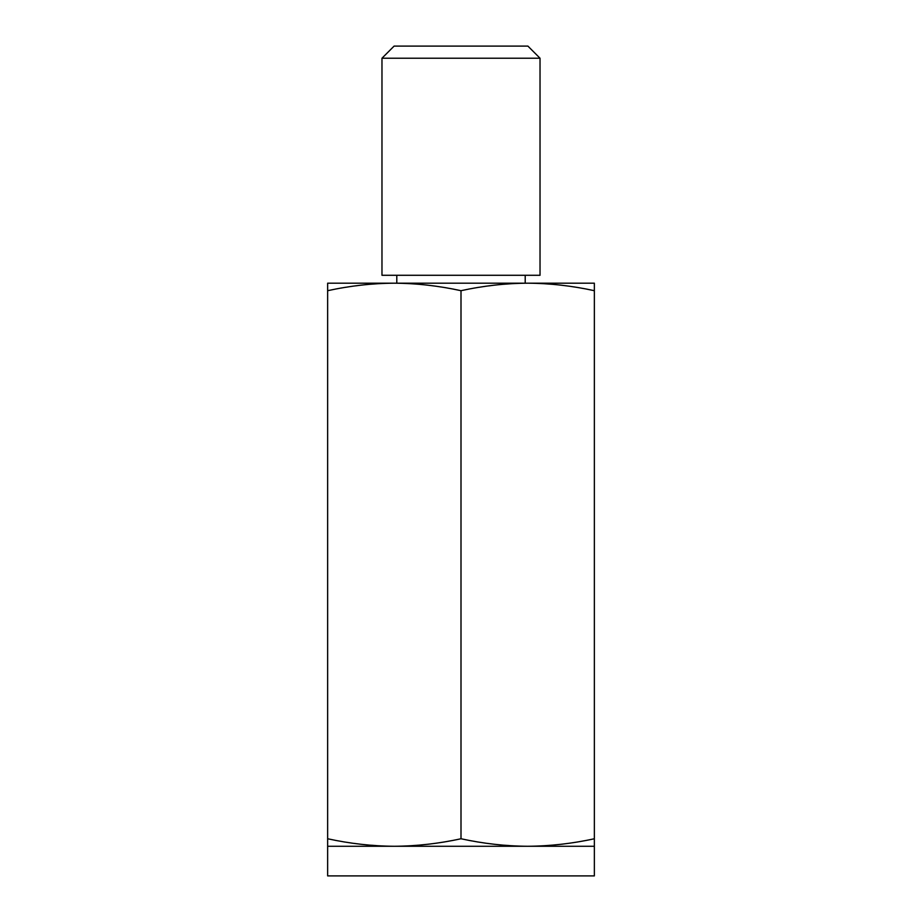 <?xml version="1.0" encoding="UTF-8"?>
<svg xmlns="http://www.w3.org/2000/svg" width="922" height="922" viewBox="0 0 922 922"><rect width="100%" height="100%" fill="white"/><g stroke="black" fill="none" stroke-linecap="round" stroke-linejoin="round"><path stroke-width="1.38" d="M461 838.755C438.78 843.618 416.548 846.119 394.316 846.269L327.644 846.269L327.644 290.695C349.864 285.832 372.096 283.331 394.316 283.181C416.548 283.331 438.768 285.832 461 290.695C483.22 285.832 505.452 283.331 527.684 283.181C549.904 283.331 572.136 285.832 594.356 290.695L594.356 838.755C572.136 843.618 549.904 846.119 527.684 846.269C505.452 846.119 483.232 843.618 461 838.755L461 290.695M594.356 290.695L594.356 283.181L327.644 283.181L327.644 290.695M327.644 838.755C349.864 843.618 372.096 846.119 394.316 846.269L594.356 846.269L594.356 838.755M381.973 58.224L394.097 46.1L527.903 46.1L540.027 58.224L540.027 275.286L381.973 275.286L381.973 58.224L540.027 58.224M327.644 846.269L327.644 875.9L594.356 875.9L594.356 846.269M396.794 275.286L396.794 283.181M525.206 275.286L525.206 283.181"/></g></svg>

